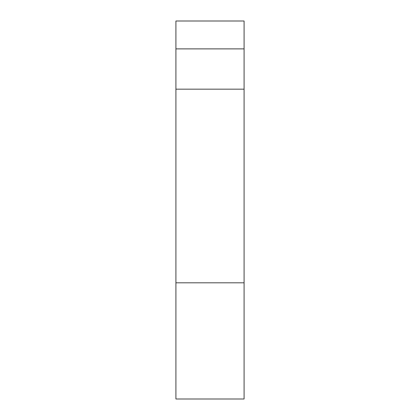 <?xml version="1.0" encoding="UTF-8"?>
<svg xmlns="http://www.w3.org/2000/svg" width="420" height="420" viewBox="0 0 420 420"><rect width="100%" height="100%" fill="white"/><g stroke="black" fill="none" stroke-linecap="round" stroke-linejoin="round"><path stroke-width="0.63" d="M244.083 21L175.917 21L175.917 48.883L244.083 48.883L244.083 21M244.083 48.883L244.083 89.166L175.917 89.166L175.917 282.812L244.083 282.812L244.083 399L175.917 399L175.917 282.812M244.083 89.166L244.083 282.812M175.917 89.166L175.917 48.883"/></g></svg>

